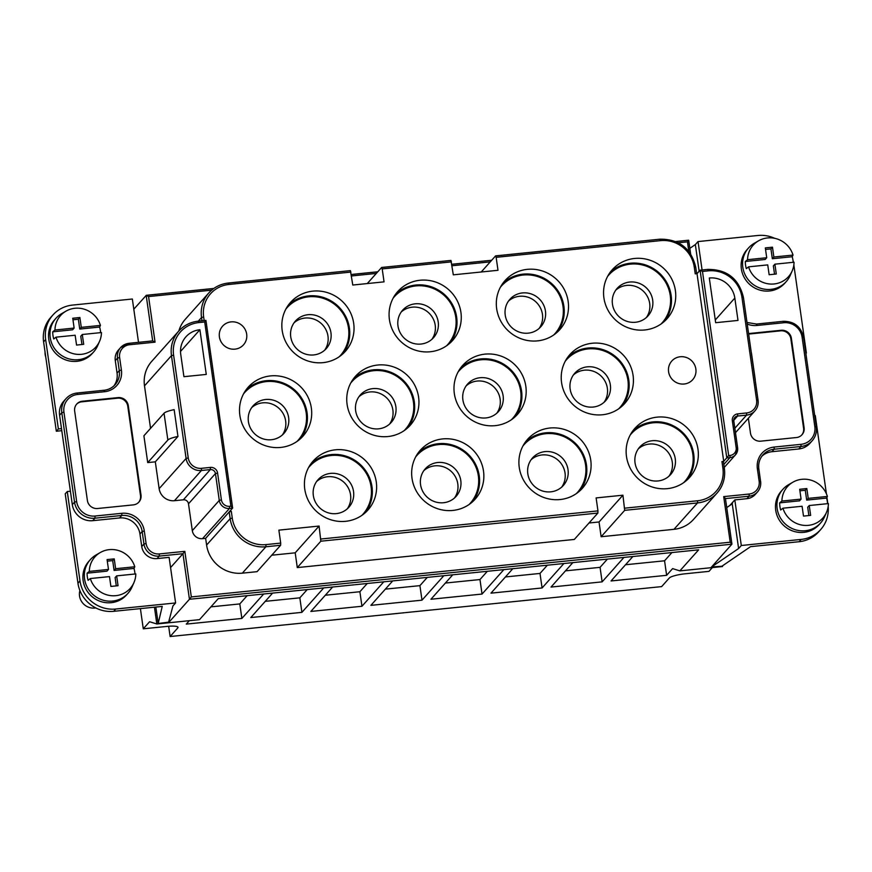 <?xml version="1.0" encoding="UTF-8"?>
<svg xmlns="http://www.w3.org/2000/svg" width="872" height="872" viewBox="0 0 872 872"><rect width="100%" height="100%" fill="white"/><g stroke="black" fill="none" stroke-linecap="round" stroke-linejoin="round"><path stroke-width="1.31" d="M113.938 385.86A18.377 17.647 41.7 0 0 117.055 373.107L115.278 360.594L117.491 358.109L119.279 370.622L121.404 370.055L119.628 357.542L117.491 358.109A13.778 13.233 41.7 0 1 120.619 347.568A13.778 13.233 41.7 0 1 128.991 343.339L120.619 347.568L118.396 350.053A13.778 13.233 41.7 0 0 115.278 360.594M61.792 430.681L56.32 431.237L58.37 428.948L61.498 428.632L59.59 415.225L61.814 412.739L74.534 502.13A18.377 17.647 41.7 0 0 94.95 518.197L121.764 515.472L121.851 513.303L95.037 516.028L94.95 518.197L92.726 520.682L119.54 517.957L121.764 515.472A18.377 17.647 41.7 0 1 142.18 531.538L143.956 544.052A13.778 13.233 41.7 0 0 159.271 556.096L182.957 553.698L184.831 551.344L159.358 553.927L159.271 556.096L157.058 558.581L169.114 557.361L175.61 602.955L172.918 605.964L168.449 622.804L199.503 619.654L218.283 598.617L698.625 549.84L679.855 570.877L672.606 568.609L666.633 575.313L611.054 580.959L632.876 556.51M61.498 428.632L72.311 504.615A18.377 17.647 41.7 0 0 92.726 520.682M157.058 558.581A13.778 13.233 41.7 0 1 141.744 546.537L139.956 534.024A18.377 17.647 41.7 0 0 119.54 517.957M81.946 344.516L80.758 336.221L82.295 334.499L83.701 344.331L76.551 345.061L75.145 335.23L55.993 337.17L53.748 338.968A24.383 23.413 -138.3 0 1 52.963 335.415A24.383 23.413 -138.3 0 1 52.723 331.818L72.594 329.801L74.131 328.079L54.969 330.019A23.653 22.716 -138.3 0 1 65.945 311.162A23.653 22.716 -138.3 0 1 100.444 325.409L99.615 327.055A24.383 23.413 -138.3 0 1 100.4 330.597A24.383 23.413 -138.3 0 1 100.596 332.646M323.73 587.913L301.908 612.351L299.837 597.832L307.195 589.592M774.532 274.179L773.355 265.895L774.892 264.172L794.043 262.221A23.653 22.716 -138.3 0 1 792.19 270.876A23.653 22.716 -138.3 0 1 769.584 283.989A23.653 22.716 -138.3 0 1 748.579 266.843L746.334 268.63A24.383 23.413 -138.3 0 1 745.56 265.088A24.383 23.413 -138.3 0 1 745.32 261.48L765.191 259.464L766.728 257.741L765.322 247.91L772.472 247.179L770.935 248.901L772.341 258.733L773.867 257.022L772.472 247.179M798.73 448.982L800.943 446.497A18.377 17.647 41.7 0 0 812.105 440.851L809.892 443.336A18.377 17.647 41.7 0 1 798.73 448.982L771.916 451.707A18.377 17.647 41.7 0 0 761.932 456.165M675.767 241.566L688.673 240.214L687.452 241.838L688.804 251.365M100.444 325.409L81.281 327.349L79.744 329.071L99.615 327.055M748.361 418.244L750.487 433.133A9.189 8.818 -138.3 0 0 760.689 441.167L796.441 437.537A9.189 8.818 -138.3 0 0 804.104 427.694L791.384 338.292L790.871 338.87L803.592 428.272A9.189 8.818 -138.3 0 1 801.76 434.997M392.705 580.905L370.883 605.353L421.993 600.165L443.815 575.716M381.751 267.475L450.944 260.423L453.309 274.833L497.999 270.287L496.146 257.327L660.584 240.628A30.313 29.114 -138.3 0 1 694.276 267.137L695.224 273.841L697.011 273.655L723.727 461.386L728.676 455.598L702.472 271.443L708.282 270.854A30.313 29.114 -138.3 0 1 741.963 297.352L756.602 400.161A11.946 11.467 -138.3 0 1 746.639 412.957L737.701 413.873A6.431 6.18 41.7 0 0 732.338 420.762L736.153 447.576L737.592 447.783A9.189 8.818 41.7 0 1 735.51 454.803L737.625 447.707L733.81 420.882L732.338 420.762M228.497 283.04L350.402 270.625L352.779 285.035L384.051 281.863L382.209 268.903L451.467 261.862M231.32 511.395L229.532 511.57L232.628 508.016L230.906 506.142L229.565 506.283A7.347 7.052 -138.3 0 1 221.401 499.852L219.275 500.419L192.309 530.634A9.189 8.818 -138.3 0 0 202.511 538.667L205.639 538.34L206.599 545.055A32.155 30.88 -138.3 0 0 242.329 573.166L257.077 571.661L280.62 545.273L280.708 543.103L265.971 544.608A30.313 29.114 -138.3 0 1 232.279 518.099L231.32 511.395L229.194 511.951L205.639 538.34M271.759 555.213L295.194 552.826L297.287 567.585L320.842 541.196L319.087 526.056L278.866 530.143L280.708 543.103M589.014 522.993L599.031 521.979L601.135 536.727L624.69 510.338L622.924 495.198L596.121 497.923L597.963 510.883L320.929 539.016M724.327 468.329L723.422 461.691L721.951 461.571L723.727 461.386M590.747 460.154A36.744 35.283 41.7 0 0 565.1 429.711A36.744 35.283 41.7 0 0 527.582 439.314A36.744 35.283 41.7 0 0 519.254 467.414A36.744 35.283 41.7 0 0 544.891 497.858A36.744 35.283 41.7 0 0 582.409 488.255A36.744 35.283 41.7 0 0 590.747 460.154M603.904 297.853A36.744 35.283 41.7 0 0 605.266 303.805A36.744 35.283 41.7 0 0 632.505 329.136A36.744 35.283 41.7 0 0 667.069 318.683A36.744 35.283 41.7 0 0 675.397 290.594A36.744 35.283 41.7 0 0 649.76 260.15A36.744 35.283 41.7 0 0 612.242 269.753A36.744 35.283 41.7 0 0 603.904 297.853M454.334 393.523A36.744 35.283 41.7 0 0 470.259 419.116A36.744 35.283 41.7 0 0 517.499 414.363A36.744 35.283 41.7 0 0 525.827 386.263A36.744 35.283 41.7 0 0 500.19 355.82A36.744 35.283 41.7 0 0 462.672 365.423A36.744 35.283 41.7 0 0 454.334 393.523M376.268 481.933A36.744 35.283 41.7 0 0 350.62 451.489A36.744 35.283 41.7 0 0 313.103 461.103A36.744 35.283 41.7 0 0 304.775 489.192A36.744 35.283 41.7 0 0 330.412 519.636A36.744 35.283 41.7 0 0 367.93 510.033A36.744 35.283 41.7 0 0 376.268 481.933M568.163 301.483A36.744 35.283 41.7 0 0 565.067 291.085A36.744 35.283 41.7 0 0 504.997 280.642A36.744 35.283 41.7 0 0 496.669 308.743A36.744 35.283 41.7 0 0 522.306 339.186A36.744 35.283 41.7 0 0 559.835 329.583A36.744 35.283 41.7 0 0 568.163 301.483M234.971 349.149A14.007 13.451 -138.3 0 1 220.965 341.617A14.007 13.451 -138.3 0 1 222.578 326.183A14.007 13.451 -138.3 0 1 231.091 321.877A14.007 13.451 -138.3 0 1 245.108 329.409A14.007 13.451 -138.3 0 1 243.484 344.843A14.007 13.451 -138.3 0 1 234.971 349.149M697.982 449.265A36.744 35.283 41.7 0 0 677.479 420.947A36.744 35.283 41.7 0 0 634.816 428.425A36.744 35.283 41.7 0 0 626.488 456.525A36.744 35.283 41.7 0 0 652.136 486.968A36.744 35.283 41.7 0 0 689.654 477.365A36.744 35.283 41.7 0 0 697.982 449.265M633.072 375.374A36.744 35.283 41.7 0 0 617.147 349.781A36.744 35.283 41.7 0 0 569.907 354.533A36.744 35.283 41.7 0 0 561.579 382.634A36.744 35.283 41.7 0 0 587.227 413.077A36.744 35.283 41.7 0 0 624.744 403.474A36.744 35.283 41.7 0 0 633.072 375.374M668.595 371.766A14.007 13.451 -138.3 0 1 671.767 361.052A14.007 13.451 -138.3 0 1 680.28 356.746A14.007 13.451 -138.3 0 1 695.856 368.998A14.007 13.451 -138.3 0 1 692.673 379.712A14.007 13.451 -138.3 0 1 678.372 383.375A14.007 13.451 -138.3 0 1 668.595 371.766M239.855 415.301A36.744 35.283 41.7 0 0 255.779 440.894A36.744 35.283 41.7 0 0 303.02 436.142A36.744 35.283 41.7 0 0 311.348 408.042A36.744 35.283 41.7 0 0 285.711 377.598A36.744 35.283 41.7 0 0 248.193 387.201A36.744 35.283 41.7 0 0 239.855 415.301M353.683 323.261A36.744 35.283 41.7 0 0 328.036 292.818A36.744 35.283 41.7 0 0 290.518 302.421A36.744 35.283 41.7 0 0 282.19 330.521A36.744 35.283 41.7 0 0 307.827 360.964A36.744 35.283 41.7 0 0 345.345 351.362A36.744 35.283 41.7 0 0 353.683 323.261M460.917 312.372A36.744 35.283 41.7 0 0 435.281 281.928A36.744 35.283 41.7 0 0 397.763 291.531A36.744 35.283 41.7 0 0 389.424 319.632A36.744 35.283 41.7 0 0 415.072 350.075A36.744 35.283 41.7 0 0 452.59 340.472A36.744 35.283 41.7 0 0 460.917 312.372M483.502 471.043A36.744 35.283 41.7 0 0 457.855 440.6A36.744 35.283 41.7 0 0 420.337 450.214A36.744 35.283 41.7 0 0 412.009 478.303A36.744 35.283 41.7 0 0 437.657 508.747A36.744 35.283 41.7 0 0 475.175 499.144A36.744 35.283 41.7 0 0 483.502 471.043M347.1 404.412A36.744 35.283 41.7 0 0 363.014 430.005A36.744 35.283 41.7 0 0 410.265 425.253A36.744 35.283 41.7 0 0 418.593 397.152A36.744 35.283 41.7 0 0 392.945 366.709A36.744 35.283 41.7 0 0 355.427 376.312A36.744 35.283 41.7 0 0 347.1 404.412M79.897 590.529A13.778 13.233 41.7 0 0 79.537 596.012A13.778 13.233 41.7 0 0 95.778 607.926M563.901 563.519L542.079 587.968L540.008 573.438L547.365 565.198M729.875 505.444L734.813 499.918L746.868 498.686A13.778 13.233 41.7 0 0 755.25 494.457L757.463 491.972A13.778 13.233 41.7 0 0 760.591 481.431L758.836 468.842L757.365 468.711A20.209 19.413 41.7 0 1 774.227 447.053L801.03 444.328A16.535 15.881 41.7 0 0 814.83 426.604L816.279 426.8A18.377 17.647 41.7 0 1 812.105 440.851C815.571 436.828 816.966 432.12 816.301 426.724L803.581 337.333L816.257 426.659M666.633 575.313L664.562 560.794L671.92 552.554M129.132 343.328L152.774 340.887L155.053 342.162L129.59 344.745L129.056 343.296L152.774 340.887M72.954 319.784L78.349 319.239L79.744 329.071M128.282 405.633A9.189 8.818 -138.3 0 0 118.069 397.599L82.328 401.229A9.189 8.818 -138.3 0 0 74.665 411.083L87.385 500.474A9.189 8.818 -138.3 0 0 97.588 508.507L133.34 504.877A9.189 8.818 -138.3 0 0 141.002 495.034L128.282 405.633L127.77 406.21L140.49 495.601A9.189 8.818 -138.3 0 1 138.659 502.337M52.723 331.818L54.969 330.019M722.43 565.874L722.528 566.538L710.909 567.716L731.902 544.193L730.202 542.21L191.317 596.928L184.831 551.344M138.517 342.336L132.348 299.009L72.474 305.091A32.155 30.88 -138.3 0 0 52.941 314.966L50.892 317.255A32.155 30.88 -138.3 0 0 43.6 341.846L56.32 431.237M828.171 506.469A32.155 30.88 -138.3 0 1 820.705 529.544L818.666 531.844A32.155 30.88 -138.3 0 1 799.123 541.719L750.574 546.646L721.863 566.255L711.541 567.007L738.606 548.521L741.298 545.501L734.813 499.918M820.705 529.544A32.155 30.88 -138.3 0 1 801.172 539.419L741.298 545.501M77.281 393.021L104.019 390.275L104.542 391.724L77.728 394.449L77.139 393.043A18.377 17.647 41.7 0 0 65.978 398.689L63.754 401.175A18.377 17.647 41.7 0 0 59.59 415.225M198.435 321.158L205.923 320.362L204.702 321.986L198.892 322.575L198.293 321.168A32.155 30.88 41.7 0 0 178.76 331.055L151.793 361.27A32.155 30.88 41.7 0 0 144.501 385.849L150.551 428.348M350.925 272.075L228.944 284.457L228.344 283.062A32.155 30.88 41.7 0 0 208.811 292.938L185.256 319.326A32.155 30.88 41.7 0 0 178.858 330.946M601.135 536.727L673.969 529.326A32.155 30.88 41.7 0 0 693.502 519.45L717.057 493.062A32.155 30.88 41.7 0 0 724.349 468.471L722.899 468.275A30.313 29.114 41.7 0 1 697.611 500.768L624.777 508.169M297.287 567.585L574.321 539.452L597.876 513.063L597.963 510.883M183.382 499.798L210.348 469.583L201.41 470.488L174.444 500.702L183.382 499.798A4.589 4.415 41.7 0 1 188.494 503.809L192.309 530.634M174.444 500.702A13.778 13.233 -138.3 0 1 159.14 488.658L155.314 461.833L177.964 436.458A15.62 2.878 171.9 0 0 167.86 440.044L147.717 462.607L155.314 461.833M177.964 436.458L174.149 409.644A15.62 2.878 171.9 0 0 164.045 413.23L143.902 435.793L147.717 462.607M791.384 338.292A9.189 8.818 -138.3 0 0 781.17 330.27L748.579 333.573M367.243 583.488L359.885 591.728L325.31 595.238M45.061 352.125A13.778 13.233 41.7 0 0 45.181 354.642A13.778 13.233 41.7 0 0 45.769 357.106M140.403 608.612L143.27 628.81L149.592 621.736L156.829 623.981L168.449 622.804L168.361 622.194M154.442 607.184L156.829 623.981M272.62 593.102L250.798 617.55L301.908 612.351M731.902 544.193L189.442 599.282L191.317 596.928M664.562 560.794L625.518 564.751M118.069 397.599L117.556 398.177A9.189 8.818 -138.3 0 1 127.77 406.21M76.496 404.346A9.189 8.818 -138.3 0 1 81.815 401.807L117.556 398.177M133.798 309.211L146.289 295.303L148.567 296.567L211.645 290.158M82.295 334.499L101.457 332.559A23.653 22.716 -138.3 0 1 99.604 341.203A23.653 22.716 -138.3 0 1 76.998 354.326A23.653 22.716 -138.3 0 1 55.993 337.17M748.656 334.085L780.658 330.837A9.189 8.818 -138.3 0 1 790.871 338.87M731.859 543.888L725.439 498.49L723.706 496.615L749.179 494.032A11.946 11.467 41.7 0 0 759.141 481.235L757.365 468.711M359.885 591.728L361.945 606.258L383.767 581.809M81.281 327.349L79.886 317.517L78.349 319.239M79.886 317.517L72.736 318.247L74.131 328.079M540.008 573.438L505.433 576.948M445.396 583.052L479.971 579.542L482.031 594.061L430.932 599.249L452.742 574.812M421.993 600.165L419.923 585.635L385.348 589.145M175.61 602.955L115.736 609.027L113.687 611.327L162.236 606.4L158.181 623.502L169.081 622.096L189.442 599.282L182.957 553.698L170.574 567.563M263.682 594.006L241.86 618.455L239.8 603.925L247.147 595.685M512.791 568.708L490.969 593.156L542.079 587.968M765.54 249.457L770.935 248.901M65.945 311.162L61.694 313.626A25.266 24.263 41.7 0 0 55.95 318.291L54.5 319.915A25.266 24.263 41.7 0 0 48.778 339.23A25.266 24.263 41.7 0 0 66.403 360.169A25.266 24.263 41.7 0 0 92.203 353.563L93.653 351.939A25.266 24.263 41.7 0 0 97.642 345.704L99.604 341.203M55.95 318.291A25.266 24.263 41.7 0 0 50.227 337.606A25.266 24.263 41.7 0 0 67.853 358.534A25.266 24.263 41.7 0 0 93.653 351.939M113.687 611.327A32.155 30.88 -138.3 0 1 77.957 583.215L65.226 493.814L67.275 491.525L70.403 491.209M419.923 585.635L427.28 577.395M623.938 557.426L602.127 581.864L600.056 567.345L607.413 559.105M600.056 567.345L565.481 570.855M479.971 579.542L487.328 571.291M482.031 594.061L503.853 569.612M58.37 428.948L45.649 339.557A32.155 30.88 -138.3 0 1 52.941 314.966M602.127 581.864L551.017 587.063L572.839 562.614M361.945 606.258L310.846 611.446L332.657 586.998M710.909 567.716L679.855 570.877M239.8 603.925L210.926 606.858M299.837 597.832L265.262 601.342M168.667 626.26L170.127 636.516L661.641 586.605L669.314 578.005A13.778 2.54 -8.1 0 1 685.283 573.776L708.969 571.367L712.348 567.574M726.736 507.591L732.24 503.82L732.763 502.207M732.24 503.82L738.606 548.521M170.127 636.516L177.801 627.916L177.648 626.848M241.86 618.455L186.292 624.101L189.333 620.679M143.27 628.81L166.955 626.412A13.778 2.54 -8.1 0 1 178.041 627.339A13.778 2.54 -8.1 0 1 177.801 627.916M793.847 264.968L806.371 352.986L805.815 353.04M805.892 353.531L806.371 352.986M814.721 415.617L815.276 415.563L826.416 493.814M826.918 497.367L827.811 503.645M774.652 238.307A32.155 30.88 -138.3 0 0 757.921 235.484L698.036 241.566L695.344 244.574L699.148 271.268M698.036 241.566L702.08 269.982M158.181 623.502L155.837 607.043M792.888 482.194L788.637 484.658A25.266 24.263 41.7 0 0 782.893 489.323L781.443 490.947A25.266 24.263 41.7 0 0 775.72 510.273A25.266 24.263 41.7 0 0 793.346 531.201A25.266 24.263 41.7 0 0 819.146 524.595L820.596 522.971A25.266 24.263 41.7 0 0 824.585 516.736L826.547 512.235A23.653 22.716 -138.3 0 1 803.94 525.358A23.653 22.716 -138.3 0 1 782.936 508.202L780.691 510A24.383 23.413 -138.3 0 1 779.906 506.447A24.383 23.413 -138.3 0 1 779.666 502.85L781.912 501.051A23.653 22.716 -138.3 0 1 792.888 482.194A23.653 22.716 -138.3 0 1 827.386 496.441L808.224 498.381L806.829 488.549L799.678 489.279L801.074 499.111L781.912 501.051M782.893 489.323A25.266 24.263 41.7 0 0 777.17 508.638A25.266 24.263 41.7 0 0 794.795 529.577A25.266 24.263 41.7 0 0 820.596 522.971M827.386 496.441L826.558 498.086A24.383 23.413 -138.3 0 1 827.343 501.64A24.383 23.413 -138.3 0 1 827.539 503.678M808.889 515.548L807.701 507.253L809.238 505.531L828.4 503.591A23.653 22.716 -138.3 0 1 826.547 512.235M808.224 498.381L806.687 500.103L826.558 498.086M801.074 499.111L799.537 500.833L779.666 502.85M799.897 490.816L805.292 490.271L806.687 500.103M782.936 508.202L802.087 506.261L803.494 516.093L810.644 515.374L809.238 505.531M806.829 488.549L805.292 490.271M745.32 261.48L747.566 259.692A23.653 22.716 -138.3 0 1 758.531 240.835L754.28 243.288A25.266 24.263 41.7 0 0 748.547 247.953L747.097 249.588A25.266 24.263 41.7 0 0 741.364 268.903A25.266 24.263 41.7 0 0 759 289.831A25.266 24.263 41.7 0 0 784.789 283.226L786.239 281.602A25.266 24.263 41.7 0 0 790.228 275.367L792.19 270.876M748.547 247.953A25.266 24.263 41.7 0 0 742.813 267.279A25.266 24.263 41.7 0 0 760.449 288.207A25.266 24.263 41.7 0 0 786.239 281.602M758.531 240.835A23.653 22.716 -138.3 0 1 793.029 255.071L792.212 256.717A24.383 23.413 -138.3 0 1 792.986 260.27A24.383 23.413 -138.3 0 1 793.193 262.309M747.566 259.692L766.728 257.741M793.029 255.071L773.867 257.022M792.212 256.717L772.341 258.733M748.579 266.843L767.742 264.892L769.137 274.724L776.287 274.004L774.892 264.172M599.031 521.979L622.924 495.198M723.814 464.482L729.929 457.626L726.801 457.942L700.085 270.211L697.011 273.655M481.213 271.999L495.558 255.921L496.146 257.327M367.265 283.563L381.609 267.497L382.209 268.903M180.744 354.348L183.927 376.693L206.272 374.426L199.906 329.736A22.966 22.051 41.7 0 0 185.954 336.788A22.966 22.051 41.7 0 0 180.744 354.348M295.194 552.826L319.087 526.056M700.085 270.211L702.472 271.443M734.824 298.082A22.966 22.051 -138.3 0 0 709.296 278.005L715.661 322.695L737.995 320.427L734.824 298.082L715.269 319.98M199.906 329.736L180.526 351.449M198.892 322.575A30.313 29.114 41.7 0 0 173.593 355.078L188.232 457.876A11.946 11.467 -138.3 0 0 201.497 468.319L201.41 470.488A13.778 13.233 -138.3 0 1 186.096 458.443L171.468 355.634A32.155 30.88 41.7 0 1 178.76 331.055C183.992 325.332 190.521 322.019 198.358 321.136L205.923 320.362L232.628 508.016M751.293 352.626A15.62 2.878 -8.1 0 1 751.446 352.942L755.272 379.767A15.62 2.878 -8.1 0 1 755.207 380.116M115.736 609.027A32.155 30.88 -138.3 0 1 79.995 580.916L67.275 491.525M90.339 578.539L88.094 580.338A24.383 23.413 -138.3 0 1 87.32 576.784A24.383 23.413 -138.3 0 1 87.08 573.177L89.326 571.389A23.653 22.716 -138.3 0 1 100.291 552.532L96.04 554.984A25.266 24.263 41.7 0 0 90.306 559.661L88.857 561.285A25.266 24.263 41.7 0 0 83.123 580.599A25.266 24.263 41.7 0 0 100.76 601.527A25.266 24.263 41.7 0 0 126.549 594.922L127.999 593.298A25.266 24.263 41.7 0 0 131.988 587.074L133.95 582.572A23.653 22.716 -138.3 0 1 111.344 595.696A23.653 22.716 -138.3 0 1 90.339 578.539L109.501 576.599L110.897 586.431L118.047 585.701L116.652 575.869L135.814 573.918A23.653 22.716 -138.3 0 1 133.95 582.572M580.163 490.544A36.744 35.283 41.7 0 0 586.475 464.94A36.744 35.283 41.7 0 0 562.396 435.052A36.744 35.283 41.7 0 0 525.565 441.81M576.37 493.585A35.828 34.4 41.7 0 0 585.581 465.027A35.828 34.4 41.7 0 0 559.791 435.095A35.828 34.4 41.7 0 0 522.971 445.93M568.021 469.681A20.666 19.849 41.7 0 0 553.6 452.557A20.666 19.849 41.7 0 0 532.498 457.964A20.666 19.849 41.7 0 0 527.811 473.769A20.666 19.849 41.7 0 0 542.231 490.892A20.666 19.849 41.7 0 0 563.334 485.486A20.666 19.849 41.7 0 0 568.021 469.681M561.742 487.067A20.666 19.849 41.7 0 0 565.034 473.027A20.666 19.849 41.7 0 0 551.703 456.296A20.666 19.849 41.7 0 0 531.103 459.718M472.929 501.433A36.744 35.283 41.7 0 0 479.24 475.829A36.744 35.283 41.7 0 0 455.162 445.941A36.744 35.283 41.7 0 0 418.32 452.699M469.136 504.474A35.828 34.4 41.7 0 0 478.347 475.916A35.828 34.4 41.7 0 0 452.557 445.984A35.828 34.4 41.7 0 0 415.726 456.819M664.824 320.972A36.744 35.283 41.7 0 0 671.135 295.368A36.744 35.283 41.7 0 0 647.057 265.48A36.744 35.283 41.7 0 0 610.215 272.238M661.031 324.024A35.828 34.4 41.7 0 0 670.241 295.466A35.828 34.4 41.7 0 0 644.452 265.524A35.828 34.4 41.7 0 0 607.621 276.359M652.681 300.11A20.666 19.849 41.7 0 0 638.25 282.986A20.666 19.849 41.7 0 0 617.147 288.392A20.666 19.849 41.7 0 0 612.46 304.197A20.666 19.849 41.7 0 0 626.892 321.321A20.666 19.849 41.7 0 0 647.994 315.915A20.666 19.849 41.7 0 0 652.681 300.11M646.403 317.506A20.666 19.849 41.7 0 0 649.694 303.456A20.666 19.849 41.7 0 0 636.364 286.735A20.666 19.849 41.7 0 0 615.752 290.158M408.02 427.542A36.744 35.283 41.7 0 0 414.32 401.938A36.744 35.283 41.7 0 0 390.242 372.05A36.744 35.283 41.7 0 0 353.411 378.808M515.254 416.653A36.744 35.283 41.7 0 0 521.565 391.048A36.744 35.283 41.7 0 0 497.487 361.15A36.744 35.283 41.7 0 0 460.645 367.919M511.461 419.694A35.828 34.4 41.7 0 0 520.671 391.136A35.828 34.4 41.7 0 0 494.882 361.204A35.828 34.4 41.7 0 0 458.051 372.028M503.111 395.79A20.666 19.849 41.7 0 0 488.691 378.666A20.666 19.849 41.7 0 0 467.577 384.062A20.666 19.849 41.7 0 0 462.89 399.867A20.666 19.849 41.7 0 0 477.322 416.99A20.666 19.849 41.7 0 0 498.424 411.595A20.666 19.849 41.7 0 0 503.111 395.79M496.833 413.175A20.666 19.849 41.7 0 0 500.125 399.136A20.666 19.849 41.7 0 0 486.794 382.405A20.666 19.849 41.7 0 0 466.182 385.827M404.216 430.583A35.828 34.4 41.7 0 0 413.437 402.025A35.828 34.4 41.7 0 0 387.648 372.093A35.828 34.4 41.7 0 0 350.817 382.928M365.684 512.322A36.744 35.283 41.7 0 0 371.995 486.718A36.744 35.283 41.7 0 0 347.917 456.83A36.744 35.283 41.7 0 0 311.075 463.588M361.891 515.363A35.828 34.4 41.7 0 0 371.101 486.805A35.828 34.4 41.7 0 0 345.312 456.874A35.828 34.4 41.7 0 0 308.492 467.708M353.542 491.459A20.666 19.849 41.7 0 0 339.121 474.335A20.666 19.849 41.7 0 0 318.008 479.742A20.666 19.849 41.7 0 0 313.331 495.547A20.666 19.849 41.7 0 0 327.752 512.671A20.666 19.849 41.7 0 0 348.855 507.264A20.666 19.849 41.7 0 0 353.542 491.459M347.263 508.856A20.666 19.849 41.7 0 0 350.555 494.806A20.666 19.849 41.7 0 0 337.224 478.074A20.666 19.849 41.7 0 0 316.623 481.497M395.866 406.679A20.666 19.849 41.7 0 0 381.446 389.555A20.666 19.849 41.7 0 0 360.343 394.962A20.666 19.849 41.7 0 0 355.656 410.767A20.666 19.849 41.7 0 0 370.077 427.89A20.666 19.849 41.7 0 0 391.179 422.484A20.666 19.849 41.7 0 0 395.866 406.679M389.588 424.065A20.666 19.849 41.7 0 0 392.88 410.025A20.666 19.849 41.7 0 0 379.549 393.294A20.666 19.849 41.7 0 0 358.948 396.716M557.579 331.872A36.744 35.283 41.7 0 0 563.89 306.257A36.744 35.283 41.7 0 0 539.812 276.37A36.744 35.283 41.7 0 0 502.981 283.138M553.785 334.913A35.828 34.4 41.7 0 0 562.996 306.355A35.828 34.4 41.7 0 0 537.207 276.424A35.828 34.4 41.7 0 0 500.386 287.248M545.436 310.999A20.666 19.849 41.7 0 0 531.015 293.875A20.666 19.849 41.7 0 0 509.913 299.281A20.666 19.849 41.7 0 0 505.226 315.086A20.666 19.849 41.7 0 0 519.647 332.21A20.666 19.849 41.7 0 0 540.749 326.804A20.666 19.849 41.7 0 0 545.436 310.999M539.158 328.395A20.666 19.849 41.7 0 0 542.449 314.345A20.666 19.849 41.7 0 0 529.119 297.625A20.666 19.849 41.7 0 0 508.518 301.047M460.787 480.57A20.666 19.849 41.7 0 0 446.355 463.446A20.666 19.849 41.7 0 0 425.253 468.853A20.666 19.849 41.7 0 0 420.566 484.658A20.666 19.849 41.7 0 0 434.986 501.782A20.666 19.849 41.7 0 0 456.1 496.375A20.666 19.849 41.7 0 0 460.787 480.57M454.508 497.956A20.666 19.849 41.7 0 0 457.8 483.916A20.666 19.849 41.7 0 0 444.469 467.185A20.666 19.849 41.7 0 0 423.857 470.608M687.409 479.655A36.744 35.283 41.7 0 0 693.72 454.05A36.744 35.283 41.7 0 0 669.642 424.163A36.744 35.283 41.7 0 0 632.799 430.921M683.615 482.696A35.828 34.4 41.7 0 0 692.826 454.138A35.828 34.4 41.7 0 0 667.036 424.206A35.828 34.4 41.7 0 0 630.205 435.041M675.266 458.792A20.666 19.849 41.7 0 0 660.834 441.668A20.666 19.849 41.7 0 0 639.732 447.064A20.666 19.849 41.7 0 0 635.045 462.868A20.666 19.849 41.7 0 0 649.477 480.003A20.666 19.849 41.7 0 0 670.579 474.597A20.666 19.849 41.7 0 0 675.266 458.792M668.988 476.177A20.666 19.849 41.7 0 0 672.279 462.138A20.666 19.849 41.7 0 0 658.949 445.407A20.666 19.849 41.7 0 0 638.337 448.829M622.499 405.763A36.744 35.283 41.7 0 0 628.81 380.148A36.744 35.283 41.7 0 0 604.721 350.261A36.744 35.283 41.7 0 0 567.89 357.03M618.695 408.805A35.828 34.4 41.7 0 0 627.916 380.247A35.828 34.4 41.7 0 0 602.127 350.315A35.828 34.4 41.7 0 0 565.296 361.139M610.346 384.901A20.666 19.849 41.7 0 0 595.925 367.777A20.666 19.849 41.7 0 0 574.822 373.172A20.666 19.849 41.7 0 0 570.135 388.977A20.666 19.849 41.7 0 0 584.556 406.101A20.666 19.849 41.7 0 0 605.669 400.706A20.666 19.849 41.7 0 0 610.346 384.901M604.067 402.286A20.666 19.849 41.7 0 0 607.359 388.247A20.666 19.849 41.7 0 0 594.028 371.516A20.666 19.849 41.7 0 0 573.427 374.938M300.775 438.431A36.744 35.283 41.7 0 0 307.086 412.827A36.744 35.283 41.7 0 0 283.008 382.939A36.744 35.283 41.7 0 0 246.166 389.697M296.981 441.472A35.828 34.4 41.7 0 0 306.192 412.914A35.828 34.4 41.7 0 0 280.403 382.982A35.828 34.4 41.7 0 0 243.571 393.817M288.632 417.568A20.666 19.849 41.7 0 0 274.2 400.444A20.666 19.849 41.7 0 0 253.098 405.851A20.666 19.849 41.7 0 0 248.411 421.656A20.666 19.849 41.7 0 0 262.843 438.78A20.666 19.849 41.7 0 0 283.945 433.373A20.666 19.849 41.7 0 0 288.632 417.568M282.354 434.954A20.666 19.849 41.7 0 0 285.645 420.914A20.666 19.849 41.7 0 0 272.315 404.183A20.666 19.849 41.7 0 0 251.703 407.606M343.099 353.651A36.744 35.283 41.7 0 0 349.41 328.046A36.744 35.283 41.7 0 0 325.332 298.148A36.744 35.283 41.7 0 0 288.501 304.917M339.306 356.692A35.828 34.4 41.7 0 0 348.517 328.134A35.828 34.4 41.7 0 0 322.727 298.202A35.828 34.4 41.7 0 0 285.907 309.026M330.957 332.788A20.666 19.849 41.7 0 0 316.536 315.664A20.666 19.849 41.7 0 0 295.434 321.06A20.666 19.849 41.7 0 0 290.747 336.865A20.666 19.849 41.7 0 0 305.167 353.988A20.666 19.849 41.7 0 0 326.27 348.593A20.666 19.849 41.7 0 0 330.957 332.788M324.678 350.173A20.666 19.849 41.7 0 0 327.97 336.134A20.666 19.849 41.7 0 0 314.639 319.403A20.666 19.849 41.7 0 0 294.038 322.825M450.344 342.761A36.744 35.283 41.7 0 0 456.656 317.146A36.744 35.283 41.7 0 0 432.577 287.259A36.744 35.283 41.7 0 0 395.735 294.028M446.551 345.803A35.828 34.4 41.7 0 0 455.762 317.245A35.828 34.4 41.7 0 0 429.972 287.313A35.828 34.4 41.7 0 0 393.141 298.137M438.202 321.899A20.666 19.849 41.7 0 0 423.77 304.775A20.666 19.849 41.7 0 0 402.668 310.17A20.666 19.849 41.7 0 0 397.981 325.975A20.666 19.849 41.7 0 0 412.412 343.099A20.666 19.849 41.7 0 0 433.515 337.704A20.666 19.849 41.7 0 0 438.202 321.899M431.923 339.284A20.666 19.849 41.7 0 0 435.215 325.245A20.666 19.849 41.7 0 0 421.885 308.514A20.666 19.849 41.7 0 0 401.273 311.936M689.839 248.346L695.344 244.574M792.975 260.216A32.155 30.88 -138.3 0 1 793.433 262.287M90.306 559.661A25.266 24.263 41.7 0 0 84.573 578.975A25.266 24.263 41.7 0 0 102.209 599.903A25.266 24.263 41.7 0 0 127.999 593.298M100.291 552.532A23.653 22.716 -138.3 0 1 134.789 566.767L133.972 568.424A24.383 23.413 -138.3 0 1 134.746 571.967A24.383 23.413 -138.3 0 1 134.953 574.005M116.292 585.875L115.115 577.591L116.652 575.869M87.08 573.177L106.951 571.16L108.488 569.438L89.326 571.389M107.3 561.154L112.695 560.609L114.101 570.441L133.972 568.424M134.789 566.767L115.638 568.718L114.232 558.887L107.082 559.606L108.488 569.438M114.232 558.887L112.695 560.609M115.638 568.718L114.101 570.441M117.055 373.107L119.279 370.622A18.377 17.647 41.7 0 1 115.115 384.672C112.172 387.898 108.466 389.773 104.019 390.275L77.205 393C72.714 393.512 68.975 395.408 65.978 398.689A18.377 17.647 41.7 0 0 61.814 412.739L63.939 412.173L76.66 501.564A16.535 15.881 41.7 0 0 95.037 516.028M72.311 504.615L74.534 502.13L76.66 501.564M141.744 546.537L143.956 544.052L146.082 543.485A11.946 11.467 41.7 0 0 159.358 553.927M139.956 534.024L142.18 531.538L144.305 530.972A20.209 19.413 41.7 0 0 121.851 513.303M756.329 324.068L783.198 321.31C794.196 321.256 800.987 326.597 803.581 337.333L802.109 337.213A16.535 15.881 41.7 0 0 783.732 322.749L783.198 321.31L756.471 324.057M760.569 481.29L758.836 468.842C758.182 463.479 759.567 458.825 762.967 454.868A18.377 17.647 41.7 0 0 758.793 468.776M771.916 451.707L774.14 449.222L800.943 446.497L801.03 444.328M688.64 240.269L690.559 253.763M228.944 284.457A30.313 29.114 41.7 0 0 203.656 316.961L204.157 320.547M721.951 461.571L722.899 468.275M746.868 498.686L749.092 496.201A13.778 13.233 41.7 0 0 757.463 491.972C760.068 488.941 761.114 485.399 760.624 481.355L759.141 481.235M725.45 498.599L749.092 496.201L749.179 494.032M774.227 447.053L774.14 449.222A18.377 17.647 41.7 0 0 762.967 454.868M141.002 495.034L140.49 495.601M804.104 427.694L803.592 428.272M104.095 390.307A18.377 17.647 41.7 0 0 115.115 384.672M351.481 275.955L376.301 273.437M452.023 265.753L490.249 261.873M678.329 242.765L687.452 241.838M155.053 342.162L148.567 296.567M129.59 344.745A11.946 11.467 41.7 0 0 119.628 357.542M104.542 391.724A20.209 19.413 41.7 0 0 121.404 370.055M77.728 394.449A16.535 15.881 41.7 0 0 63.939 412.173M144.305 530.972L146.082 543.485M730.202 542.21L723.706 496.615M802.109 337.213L814.83 426.604M783.732 322.749L756.918 325.474A20.209 19.413 41.7 0 1 747.228 324.057M747.01 322.487L756.395 324.024L756.918 325.474M82.328 401.229L81.815 401.807M152.665 340.898L146.18 295.346M781.17 330.27L780.658 330.837M801.172 539.419L799.123 541.719M45.649 339.557L43.6 341.846M280.62 545.273L265.884 546.777A32.155 30.88 -138.3 0 1 230.154 518.666L232.279 518.099M242.329 573.166L265.884 546.777L265.971 544.608M696.63 273.699L695.747 267.257L694.276 267.137M495.699 255.91L660.06 239.179L660.584 240.628M350.402 270.625L228.42 283.019C220.583 283.901 214.043 287.215 208.811 292.938A32.155 30.88 41.7 0 0 201.519 317.517L201.988 320.765M198.293 321.136L201.519 317.517L203.656 316.961M673.969 529.326L697.524 502.937A32.155 30.88 41.7 0 0 717.057 493.062C723.095 486.02 725.537 477.802 724.381 468.395L723.422 461.691M229.194 511.951L230.154 518.666L206.599 545.055M733.766 420.348L737.614 416.042A4.589 4.415 41.7 0 0 733.766 420.816M735.488 432.675L754.923 410.897C757.517 407.867 758.575 404.336 758.073 400.281L758.041 400.357A13.778 13.233 -138.3 0 1 754.923 410.897A13.778 13.233 -138.3 0 1 746.552 415.127L734.856 428.228M746.639 412.957L746.552 415.127L737.614 416.042L737.701 413.873M741.963 297.352L743.445 297.483L758.03 400.215M232.606 508.136L229.478 508.452L202.511 538.667M697.611 500.768L697.524 502.937L624.69 510.338M205.89 320.427L232.562 507.831M734.824 417.448L733.777 420.958L737.581 447.641M204.702 321.986L230.906 506.142M201.497 468.319L210.435 467.414L210.348 469.583A4.589 4.415 41.7 0 1 215.449 473.594L219.275 500.419A9.189 8.818 -138.3 0 0 229.478 508.452L229.565 506.283M188.494 503.809L215.449 473.594L217.586 473.038A6.431 6.18 41.7 0 0 210.435 467.414M217.586 473.038L221.401 499.852M597.876 513.063L320.842 541.196M700.358 270.189L707.748 269.404L708.282 270.854M188.232 457.876L186.096 458.443L159.14 488.658M144.501 385.849L171.468 355.634L173.593 355.078M724.24 467.436L735.51 454.803A9.189 8.818 41.7 0 1 729.929 457.626L730.017 455.457L728.676 455.598M730.017 455.457A7.347 7.052 41.7 0 0 736.153 447.576M164.045 413.23L167.86 440.044M700.183 270.167L707.748 269.404C726.997 269.328 738.9 278.68 743.445 297.483L758.073 400.281L756.602 400.161M79.995 580.916L77.957 583.215M146.452 295.314L213.804 288.479M351.274 274.517L377.74 271.824M451.816 264.303L491.688 260.259L451.805 264.271M690.613 253.839L688.673 240.214L675.702 241.533M725.439 498.49L731.924 544.084M696.663 273.688L695.747 267.257C691.202 248.466 679.299 239.102 660.06 239.179L495.623 255.878M381.674 267.453L450.944 260.423M146.289 295.303L213.858 288.436M351.274 274.484L377.772 271.792"/></g></svg>
